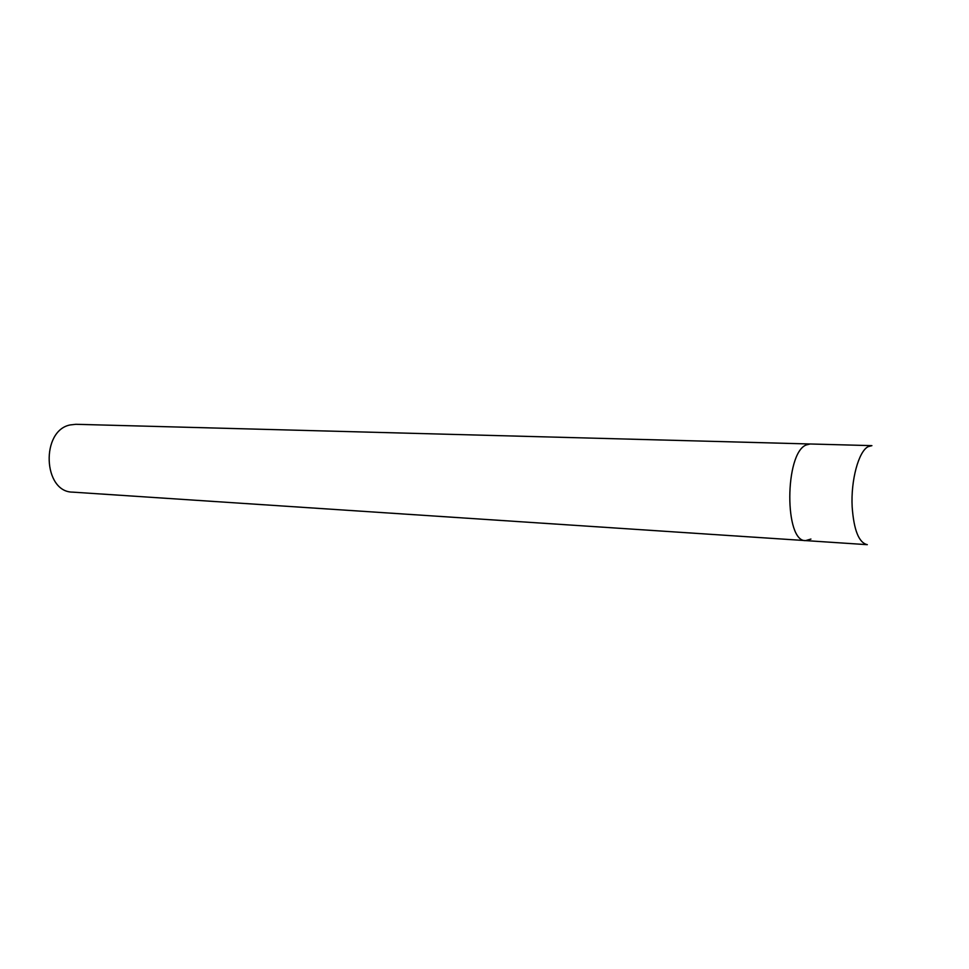 <?xml version="1.0" encoding="UTF-8"?>
<svg xmlns="http://www.w3.org/2000/svg" width="969" height="969" viewBox="0 0 969 969"><rect width="100%" height="100%" fill="white"/><g stroke="black" fill="none" stroke-linecap="round" stroke-linejoin="round"><path stroke-width="1.45" d="M805.675 540.605L867.303 544.675C858.885 542.761 853.834 530.152 852.163 506.835C850.734 480.454 858.582 451.445 868.091 446.685L871.906 445.643L810.169 443.984L806.111 444.989C784.575 453.444 784.309 542.301 805.675 540.605L72.687 492.131C42.999 492.228 40.589 430.478 70.216 424.931L75.836 424.301L810.169 443.984L806.111 444.989C784.575 453.444 784.309 542.301 805.675 540.605L810.932 539.067"/></g></svg>
